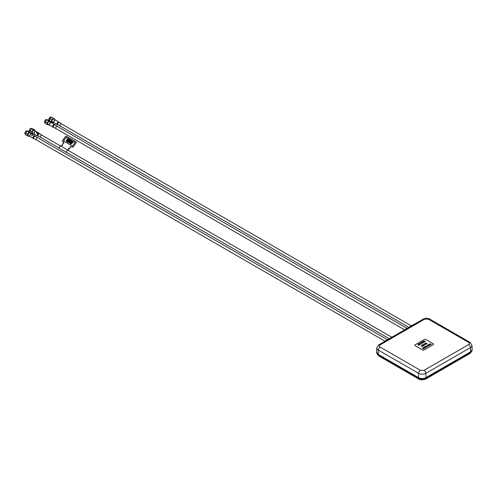 <?xml version="1.0" encoding="UTF-8"?>
<svg xmlns="http://www.w3.org/2000/svg" width="497" height="497" viewBox="0 0 497 497"><rect width="100%" height="100%" fill="white"/><g stroke="black" fill="none" stroke-linecap="round" stroke-linejoin="round"><path stroke-width="0.75" d="M25.689 134.544L25.26 134.296A1.969 1.137 -60 0 1 24.85 133.395A1.969 1.137 -60 0 1 26.242 130.984A1.969 1.137 -60 0 1 27.223 130.885L27.82 131.227M26.242 130.984L26.204 131.003A1.92 1.106 -60 0 1 26.223 130.991A1.92 1.106 -60 0 0 24.85 133.351L24.85 133.395M30.255 136.712A1.603 0.926 -60 0 1 30.062 136.644A1.603 0.926 -60 0 1 29.727 135.911A1.603 0.926 -60 0 1 30.429 134.296A1.603 0.926 -60 0 1 31.665 133.867A1.603 0.926 -60 0 1 31.82 134.004M31.665 133.867L30.006 132.91A1.603 0.926 120 0 0 28.77 133.339A1.603 0.926 120 0 0 28.068 134.954A1.603 0.926 120 0 0 28.404 135.687L30.062 136.644M29.019 136.041A2.019 1.168 -60 0 1 28.491 136.135A2.019 1.168 -60 0 1 27.776 135.122A2.019 1.168 -60 0 1 28.491 133.283A2.019 1.168 -60 0 1 29.919 132.457A2.019 1.168 -60 0 1 30.615 133.264M27.267 131.233L25.813 133.041L25.813 134.942L27.596 135.973L27.596 134.066L29.025 132.295L30.454 132.419L30.628 133.476M27.776 131.22L30.454 132.419M27.242 131.264L29.025 132.295M25.813 133.041L27.596 134.066M28.963 136.06L27.596 135.973M28.894 132.687A1.665 0.963 -60 0 1 29.379 132.562M31.982 131.885A1.665 0.963 -60 0 1 32.112 131.469M33.175 130.214A1.665 0.963 -60 0 1 33.659 130.09M29.969 132.072L29.54 131.823A1.969 1.137 -60 0 1 29.13 130.922A1.969 1.137 -60 0 1 30.522 128.512A1.969 1.137 -60 0 1 31.51 128.412L32.1 128.754M30.503 128.518A1.92 1.106 -60 0 0 30.485 128.53A1.92 1.106 -60 0 0 29.13 130.879L29.13 130.922M34.535 134.24A1.603 0.926 -60 0 1 34.343 134.171A1.603 0.926 -60 0 1 34.013 133.438A1.603 0.926 -60 0 1 34.709 131.829A1.603 0.926 -60 0 1 35.946 131.394A1.603 0.926 -60 0 1 36.101 131.531M35.946 131.394L34.287 130.438A1.603 0.926 120 0 0 33.05 130.866A1.603 0.926 120 0 0 32.355 132.482A1.603 0.926 120 0 0 32.684 133.215L34.343 134.171M33.299 133.569A2.019 1.168 -60 0 1 32.771 133.668A2.019 1.168 -60 0 1 32.056 132.649A2.019 1.168 -60 0 1 32.771 130.81A2.019 1.168 -60 0 1 34.2 129.984A2.019 1.168 -60 0 1 34.902 130.792M30.093 132.469L30.093 130.568L31.876 131.593L33.305 129.823L34.734 129.947L34.914 131.003M30.559 132.736L31.876 133.5L31.876 131.593M29.982 130.779L30.218 130.189L29.982 130.779M32.771 133.668L31.876 133.5M30.093 130.568L31.522 128.791L32.951 128.916L34.734 129.947M31.522 128.791L33.305 129.823M380.075 347.036L420.394 370.315L424.084 370.315L468.683 344.564C469.684 343.856 469.684 343.141 468.683 342.433L428.364 319.155L424.674 319.155L380.075 344.906C379.074 345.614 379.074 346.328 380.075 347.036A2.522 1.454 120 0 0 378.292 350.056A5.132 2.963 0 0 1 376.788 347.888L376.608 352.075A5.312 3.069 0 0 0 378.161 354.318L418.486 377.596A5.312 3.069 0 0 0 425.991 377.596L470.597 351.845A5.312 3.069 0 0 0 472.15 349.602L471.97 345.415A5.132 2.963 0 0 1 470.466 347.583L470.597 351.845M470.212 353.355L472.069 350.752L472.144 349.919L470.597 351.919L470.529 352.727L425.979 378.447L425.668 379.074L470.212 353.355L472.069 350.752M425.668 379.074C422.562 380.075 420.276 380.075 418.809 379.074L418.499 378.447C420.99 379.677 423.487 379.677 425.979 378.447L425.979 377.683C423.487 378.851 420.99 378.851 418.499 377.683L378.161 354.392L376.608 352.18M425.979 377.683L470.597 351.919M418.499 377.608L418.567 377.645A5.187 2.994 0 0 0 425.91 377.645L470.535 351.882A5.187 2.994 -0 0 0 470.566 351.864L470.56 351.87M378.161 354.392L378.229 355.2L376.689 353.224L376.614 352.392M418.499 377.683L418.499 378.447L378.229 355.2L378.546 355.827L376.689 353.224M427.575 345.042L428.961 345.732M426.55 346.999L425.357 346.751L425.42 346.26L425.972 346.161L425.531 346.626L426.761 346.657L426.712 347.086L425.357 346.751L425.42 346.266M424.637 346.738L426.022 347.428M425.016 347.869L424.003 347.285L424.065 347.844L425.016 347.869M423.866 347.186L423.879 347.962L425.469 347.788L423.879 347.956L424.146 347.018L425.463 347.707M425.612 344.328L425.177 343.818L424.718 344.079L425.612 344.328M425.78 344.433L423.972 343.955L424.537 344.03L425.084 343.39L425.78 344.433M418.455 343.974L419.741 344.017L419.872 344.645M419.76 344.036L419.282 343.533L420.537 344.259M417.809 344.346L418.592 345.34L417.809 344.34L419.536 344.794L418.486 344.738L418.797 345.26M418.486 344.738L419.536 344.794M424.065 347.844L424.171 347.186L425.177 347.77M430.719 344.576L431.402 344.272L429.588 343.918L430.719 344.576M428.246 344.694L429.309 345.533L428.992 345.123L430.259 344.98L429.004 344.253L429.402 344.707L428.836 345.036L428.246 344.694M427.414 345.334L426.861 345.434L426.799 345.924L428.147 346.26L428.197 345.831L426.973 345.8L427.414 345.334M425.531 346.626L425.972 346.167M426.177 347.105L426.712 347.092L426.761 346.664M422.86 347.763L422.264 348.198L422.891 347.931L423.357 348.198L422.953 348.509L423.898 348.515L423.543 348.894L424.183 348.527L422.86 347.763M426.83 343.651L426.401 343.986L427.109 343.589L425.699 342.998L426.246 343.315L425.848 343.638L426.83 343.651M424.941 343.396L425.084 343.713M423.972 343.955L425.861 344.353M424.401 344.452L422.959 344.738L424.221 344.57L424.357 345.104L423.873 345.229L424.506 345.191L424.401 344.452M422.487 344.812L421.891 345.247L422.518 344.974L422.984 345.247L422.58 345.552L423.525 345.558L423.171 345.943L423.811 345.577L422.487 344.812M421.791 345.409L421.176 345.999L422.525 346.341L422.58 345.912L421.35 345.875L421.791 345.409M424.767 341.675L425.444 341.371L423.63 341.023L424.767 341.675M422.295 341.793L423.357 342.632L423.04 342.222L423.599 341.899L424.308 342.085L423.053 341.358L423.444 341.812L422.885 342.135L422.295 341.793M421.649 342.129L421.052 342.563L421.68 342.29L422.146 342.563L421.742 342.868L422.686 342.874L422.332 343.259L422.972 342.893L421.649 342.129M420.487 342.998L419.872 343.582L421.22 343.924L421.27 343.495L420.046 343.458L420.487 342.998M419.151 343.57L419.729 344.017M424.022 349.981L433.297 344.626A1.006 0.584 180 0 0 433.297 343.8L425.805 339.476A1.006 0.584 180 0 0 424.382 339.476L415.101 344.831A1.006 0.584 180 0 0 415.101 345.651L422.593 349.981A1.006 0.584 180 0 0 424.022 349.981M51.601 122.852A1.566 0.901 120 0 0 51.396 122.641A1.566 0.901 120 0 0 49.961 123.337A1.566 0.901 120 0 0 49.625 125.145A1.566 0.901 120 0 0 49.83 125.356L52.993 127.182A1.566 0.901 120 0 0 53.459 127.232M54.838 124.846A1.566 0.901 120 0 0 54.763 124.679A1.566 0.901 120 0 0 54.558 124.467A1.566 0.901 120 0 0 53.129 125.163A1.566 0.901 120 0 0 52.788 126.971A1.566 0.901 120 0 0 52.993 127.182M54.968 124.995A1.379 0.795 120 0 0 53.657 125.263A1.379 0.795 120 0 0 53.229 127.021A1.379 0.795 120 0 0 53.657 127.269M57.49 126.511A1.311 0.758 120 0 0 57.335 126.362A1.311 0.758 120 0 0 56.136 126.946A1.311 0.758 120 0 0 55.85 128.462A1.311 0.758 120 0 0 56.024 128.636A1.311 0.758 120 0 0 56.229 128.698M42.146 135.37A1.311 0.758 120 0 0 41.99 135.221A1.311 0.758 120 0 0 40.86 135.712A1.311 0.758 120 0 0 40.443 137.178A1.311 0.758 120 0 0 40.679 137.495A1.311 0.758 120 0 0 40.884 137.557M39.623 133.855A1.379 0.795 120 0 0 38.393 134.035A1.379 0.795 120 0 0 37.822 135.731A1.379 0.795 120 0 0 38.312 136.128M39.493 133.705L39.493 133.705A1.566 0.901 120 0 0 39.213 133.326L36.051 131.5A1.566 0.901 120 0 0 34.703 132.084A1.566 0.901 120 0 0 34.212 133.836A1.566 0.901 120 0 0 34.486 134.209L37.648 136.035A1.566 0.901 120 0 0 38.114 136.091M39.213 133.326A1.566 0.901 120 0 0 37.865 133.91A1.566 0.901 120 0 0 37.374 135.662A1.566 0.901 120 0 0 37.648 136.035M36.703 132.401L36.343 132.885L36.977 132.631L36.672 133.078L37.368 132.78L36.449 132.842L36.703 132.401M37.815 133.041A1.572 0.907 120 0 0 37.325 133.451L37.393 133.494A1.572 0.907 -60 0 1 37.604 133.283L37.828 133.413A1.572 0.907 -60 0 1 37.89 133.364L37.66 133.233A1.572 0.907 -60 0 1 37.822 133.115L38.089 133.271A1.572 0.907 -60 0 1 38.145 133.233L37.815 133.041M61.771 124.039A1.311 0.758 120 0 0 61.616 123.89L59.211 122.504A1.311 0.758 120 0 0 58.13 122.939A1.311 0.758 120 0 0 57.646 124.356A1.311 0.758 120 0 0 57.901 124.778L60.305 126.163A1.311 0.758 120 0 0 60.51 126.226M61.616 123.89A1.311 0.758 120 0 0 60.528 124.325A1.311 0.758 120 0 0 60.044 125.741A1.311 0.758 120 0 0 60.305 126.163M59.037 122.194A1.566 0.901 120 0 0 58.839 121.995L55.676 120.168A1.566 0.901 120 0 0 54.384 120.69A1.566 0.901 120 0 0 53.806 122.38A1.566 0.901 120 0 0 54.111 122.883L57.273 124.71A1.566 0.901 120 0 0 57.546 124.778M59.249 122.523A1.379 0.795 120 0 0 58.068 122.647A1.379 0.795 120 0 0 57.416 124.293A1.379 0.795 120 0 0 57.938 124.797L57.857 124.815A1.497 0.864 120 0 0 57.938 124.797M31.938 134.128A1.566 0.901 120 0 0 31.771 133.973A1.566 0.901 120 0 0 30.311 134.712A1.566 0.901 120 0 0 30.031 136.526A1.566 0.901 120 0 0 30.205 136.681A1.566 0.901 120 0 0 30.423 136.756M35.349 136.333L35.318 136.253A1.497 0.864 120 0 1 35.343 136.327A1.379 0.795 120 0 0 35.312 136.284A1.379 0.795 120 0 0 33.976 136.656A1.379 0.795 120 0 0 33.634 138.396A1.379 0.795 120 0 0 34.032 138.601L33.951 138.62A1.497 0.864 120 0 0 34.032 138.601M35.449 136.439A1.311 0.758 120 0 0 35.306 136.308A1.311 0.758 120 0 0 34.082 136.923A1.311 0.758 120 0 0 33.852 138.452A1.311 0.758 120 0 0 33.995 138.582A1.311 0.758 120 0 0 34.181 138.638M37.865 137.843A1.311 0.758 120 0 0 37.853 137.824A1.311 0.758 120 0 0 37.71 137.694A1.311 0.758 120 0 0 36.486 138.309A1.311 0.758 120 0 0 36.256 139.837A1.311 0.758 120 0 0 36.399 139.968A1.311 0.758 120 0 0 36.604 140.03M32.212 135.091A1.572 0.907 120 0 0 31.765 135.613L32.069 135.787A1.572 0.907 -60 0 1 32.112 135.718L31.876 135.582A1.572 0.907 -60 0 1 32.28 135.134L32.212 135.091M76.314 142.061A0.503 0.404 137 0 1 76.327 142.633L73.382 146.658A1.006 0.814 137 0 1 72.065 147.031L70.344 146.615L69.537 148.504L68.996 148.479A0.404 0.323 -43 0 0 68.53 149.125L68.779 149.554L68.207 150.343M76.327 142.633L73.363 146.634M73.401 146.677A1.006 0.814 137 0 1 72.102 147.075L70.381 146.658L69.903 147.162M70.207 147.36L69.58 148.547L69.04 148.522A0.404 0.323 -43 0 0 68.493 149.1M68.803 149.305L68.251 150.386M62.659 144.838A0.404 0.323 -43 0 0 62.616 144.813L62.349 144.633M63.995 142.974L62.784 141.676A1.006 0.814 137 0 1 62.659 140.458L65.579 136.408A0.503 0.404 137 0 1 66.231 136.209L76.221 141.974A0.503 0.404 137 0 1 76.283 142.589M63.647 142.198L62.827 141.72A1.006 0.814 137 0 1 62.653 141.577M59.696 148.51A1.361 0.789 120 0 1 59.565 148.454A1.361 0.789 120 0 1 59.454 148.367A1.361 0.789 120 0 1 59.628 146.783A1.361 0.789 120 0 1 60.926 146.099A1.361 0.789 120 0 1 61.013 146.161L61.572 145.391L62.106 145.416A0.404 0.323 -43 0 0 62.579 144.77L62.33 144.341L62.97 143.447L63.51 143.471L63.635 142.745M70.183 147.609L69.555 148.522M68.344 150.492A1.361 0.789 120 0 0 68.244 150.343A1.361 0.789 120 0 0 68.132 150.256A1.361 0.789 120 0 0 66.834 150.945A1.361 0.789 120 0 0 66.666 152.529A1.361 0.789 120 0 0 66.772 152.616A1.361 0.789 120 0 0 67.083 152.678M66.182 137.327L63.548 140.968L72.469 146.118L75.097 142.477L66.182 137.327M66.492 141.235L67.027 141.546L68.636 139.315L68.095 139.005L66.486 141.229L67.027 141.539L68.629 139.315M66.064 140.986L66.418 141.191L68.027 138.967L67.673 138.762L66.064 140.986M67.095 141.583L68.884 139.458L67.095 141.583M67.921 142.055L68.456 142.366L70.058 140.135L69.524 139.831L67.915 142.055L68.449 142.366L70.058 140.135M67.493 141.813L67.847 142.018L69.456 139.787L69.095 139.582L67.493 141.813L67.847 142.012L69.456 139.787M68.524 142.409L70.313 140.284L68.524 142.409M69.344 142.881L69.878 143.192L71.487 140.962L70.953 140.657L69.344 142.881M68.915 142.633L69.276 142.838L70.885 140.614L70.524 140.403L68.915 142.633L69.269 142.838L70.878 140.614M69.953 143.229L71.736 141.111L69.953 143.229M70.773 143.708L71.307 144.012L72.916 141.788L72.382 141.477L70.773 143.708M70.344 143.459L70.704 143.664L72.307 141.44L71.953 141.229L70.344 143.459L70.698 143.664L72.307 141.434M71.382 144.055L73.165 141.931M70.531 143.85L70.207 144.242M67.816 142.285L67.493 142.67M47.321 123.026A1.665 0.963 -60 0 1 47.457 122.61M48.52 121.355A1.665 0.963 -60 0 1 49.004 121.231M45.314 123.213L44.879 122.964A1.969 1.137 -60 0 1 44.475 122.063A1.969 1.137 -60 0 1 45.867 119.653A1.969 1.137 -60 0 1 46.848 119.553L47.445 119.895M45.848 119.659A1.92 1.106 -60 0 0 45.83 119.671A1.92 1.106 -60 0 0 44.475 122.02L44.475 122.063M49.88 125.381A1.603 0.926 -60 0 1 49.688 125.312A1.603 0.926 -60 0 1 49.352 124.579A1.603 0.926 -60 0 1 50.054 122.97A1.603 0.926 -60 0 1 51.29 122.542A1.603 0.926 -60 0 1 51.439 122.672M51.29 122.542L49.632 121.579A1.603 0.926 120 0 0 48.395 122.007A1.603 0.926 120 0 0 47.693 123.623A1.603 0.926 120 0 0 48.029 124.356L49.688 125.312M48.638 124.71A2.019 1.168 -60 0 1 48.116 124.809A2.019 1.168 -60 0 1 47.401 123.79A2.019 1.168 -60 0 1 48.116 121.951A2.019 1.168 -60 0 1 49.538 121.131A2.019 1.168 -60 0 1 50.24 121.933M48.116 124.809L45.438 123.61L45.258 122.554L45.972 120.715L46.867 119.932L48.65 120.964L50.079 121.088L50.253 122.144M46.867 119.932L48.29 120.057L50.079 121.088M45.438 121.709L47.221 122.74L48.65 120.964M47.221 124.641L47.221 122.74M49.538 120.709L49.166 120.491A1.969 1.137 -60 0 1 48.756 119.591A1.969 1.137 -60 0 1 48.793 119.187A1.969 1.137 -60 0 1 50.147 117.18A1.969 1.137 -60 0 1 51.129 117.081L51.508 117.298M48.756 119.591L48.756 119.547A1.92 1.106 -60 0 1 48.756 119.547A1.92 1.106 -60 0 1 48.793 119.156A1.92 1.106 -60 0 1 50.11 117.199A1.92 1.106 -60 0 1 50.129 117.193M49.563 120.808L49.955 118.733L51.539 117.286L54.515 118.945L54.571 119.491M51.539 117.286L54.515 118.945M49.955 118.733L50.104 118.416L49.768 119.013L49.955 118.733L51.738 119.765L53.322 118.317M50.085 121.113L51.346 121.84L51.738 119.765M52.278 122.318L51.346 121.84M51.39 121.802L51.949 122.125M52.974 122.268L52.539 122.467M51.787 120.019A1.665 0.963 -60 0 1 51.98 119.671M54.161 122.908A1.603 0.926 -60 0 1 53.968 122.84A1.603 0.926 -60 0 1 53.67 121.777A1.603 0.926 -60 0 1 54.465 120.373A1.603 0.926 -60 0 1 55.571 120.069A1.603 0.926 -60 0 1 55.726 120.199M55.571 120.069L53.912 119.106A1.603 0.926 120 0 0 52.806 119.41A1.603 0.926 120 0 0 52.011 120.821A1.603 0.926 120 0 0 52.309 121.883L53.968 122.84M52.924 122.237A2.019 1.168 -60 0 1 51.725 120.908A2.019 1.168 -60 0 1 53.185 118.808A2.019 1.168 -60 0 1 54.527 119.46M386.461 340.364A0.758 0.435 -120 0 0 386.169 340.364L394.786 335.556M428.364 319.155A2.522 1.454 -60 0 1 429.625 319.031C427.557 317.993 425.482 317.993 423.413 319.031A2.522 1.454 60 0 1 424.674 319.155M468.683 342.433A2.522 1.454 -60 0 1 469.945 342.309L429.625 319.031M468.683 344.564A2.522 1.454 60 0 1 470.466 347.583L425.867 373.334L425.991 377.596M424.084 370.315A2.522 1.454 60 0 1 425.867 373.334A5.132 2.963 0 0 1 418.611 373.334L418.486 377.596M420.394 370.315A2.522 1.454 120 0 0 418.611 373.334L378.292 350.056L378.161 354.318M380.075 344.906A2.522 1.454 -120 0 0 378.813 344.781L376.788 347.888M405.067 329.623L405.794 329.039A0.758 0.435 60 0 1 406.086 329.033M413.939 324.504A0.758 0.435 -120 0 0 413.647 324.504L414.411 324.224M55.086 125.126A1.311 0.758 120 0 0 54.931 124.977A1.311 0.758 120 0 0 53.732 125.561A1.311 0.758 120 0 0 53.446 127.077A1.311 0.758 120 0 0 53.62 127.251L56.024 128.636M41.99 135.221L39.586 133.836A1.311 0.758 120 0 0 38.455 134.327A1.311 0.758 120 0 0 38.045 135.793A1.311 0.758 120 0 0 38.275 136.11L40.679 137.495M59.255 122.529L58.839 121.995A1.566 0.901 120 0 0 57.546 122.517A1.566 0.901 120 0 0 56.969 124.207A1.566 0.901 120 0 0 57.273 124.71L57.857 124.815A1.497 0.864 120 0 1 57.192 124.275A1.497 0.864 120 0 1 57.95 122.442A1.497 0.864 120 0 1 59.224 122.448A1.497 0.864 120 0 1 59.249 122.529M35.101 135.954A1.566 0.901 120 0 0 34.933 135.799A1.566 0.901 120 0 0 33.473 136.538A1.566 0.901 120 0 0 33.2 138.352A1.566 0.901 120 0 0 33.367 138.508A1.566 0.901 120 0 0 33.641 138.582M31.771 133.973L35.318 136.253A1.497 0.864 120 0 0 35.244 136.11A1.497 0.864 120 0 0 33.79 136.513A1.497 0.864 120 0 0 33.417 138.402A1.497 0.864 120 0 0 33.951 138.62L30.205 136.681M29.466 132.525L29.093 132.314M33.746 130.052L33.38 129.841M387.411 339.65L37.505 137.632M385.032 341.19L36.244 139.819M391.692 337.177L67.828 150.2M60.622 146.037L41.785 135.159M39.108 133.612L38.598 133.32M389.17 338.637L66.567 152.38M59.36 148.218L40.524 137.346M37.847 135.799L37.337 135.507M407.037 328.318L57.13 126.306M54.446 124.759L53.943 124.467M404.657 329.859L55.869 128.487M53.185 126.94L52.682 126.648M411.317 325.846L61.411 123.834M408.795 327.306L60.149 126.014M385.442 340.954L386.169 340.364M469.945 342.309L471.97 345.415M423.413 319.031L378.813 344.781M418.809 379.074L378.546 355.827M413.647 324.504L405.794 329.039M51.396 122.641L54.558 124.467M54.931 124.977L57.335 126.362M35.306 136.308L37.71 137.694M33.995 138.582L36.399 139.968M59.565 148.454L66.772 152.616M60.926 146.099L68.132 150.256M49.091 121.2L48.718 120.982"/></g></svg>
